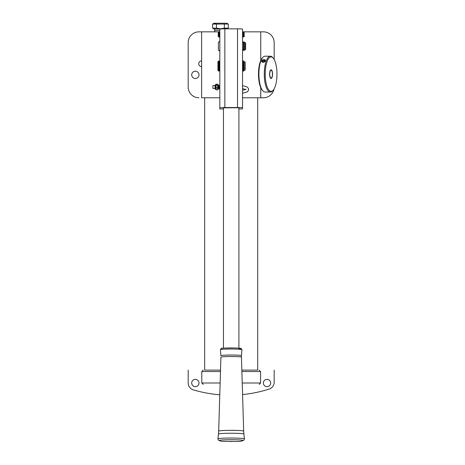 <?xml version="1.0" encoding="UTF-8"?>
<svg xmlns="http://www.w3.org/2000/svg" width="465" height="465" viewBox="0 0 465 465"><rect width="100%" height="100%" fill="white"/><g stroke="black" fill="none" stroke-linecap="round" stroke-linejoin="round"><path stroke-width="0.7" d="M270.095 76.801A3.941 1.349 90 0 0 271.577 77.8A3.941 1.349 90 0 0 272.432 74.133A3.941 1.349 90 0 0 271.577 70.459A3.941 1.349 90 0 0 269.973 71.906A3.941 1.349 90 0 0 270.095 76.801M271.577 77.8L271.287 78.137A4.301 1.471 -90 0 1 270.863 78.416M270.863 69.843A4.301 1.471 -90 0 1 271.287 70.128L271.577 70.459M273.228 90.152L272.641 90.815A17.914 6.126 -90 0 1 270.415 92.047A17.914 6.126 -90 0 1 264.283 74.133A17.914 6.126 -90 0 1 270.415 56.213A17.914 6.126 -90 0 1 272.641 57.445L273.228 58.113A17.199 5.882 90 0 0 265.201 74.133A17.199 5.882 90 0 0 273.228 90.152A17.199 5.882 90 0 0 275.414 62.473A17.199 5.882 90 0 0 273.228 58.113M270.415 56.213L265.027 56.213A17.914 6.126 90 0 0 262.795 57.445A17.914 6.126 90 0 0 258.9 74.133A17.914 6.126 90 0 0 262.795 90.815A17.914 6.126 90 0 0 265.027 92.047L270.415 92.047M272.176 71.192A4.336 1.482 90 0 0 271.083 69.797A4.336 1.482 90 0 0 269.601 74.133A4.336 1.482 90 0 0 271.083 78.469A4.336 1.482 90 0 0 272.444 75.871A4.336 1.482 90 0 0 272.176 71.192M262.795 90.815L262.214 90.152A17.199 5.882 -90 0 1 258.47 74.133A17.199 5.882 -90 0 1 262.214 58.113L262.795 57.445M265.381 60.956A1.936 1.232 -17.5 0 0 264.3 59.66A1.936 1.232 -17.5 0 0 262.219 60.316A1.936 1.232 -17.5 0 0 262.632 62.229A1.936 1.232 -17.5 0 0 265.381 60.956M264.73 60.537L263.876 60.119L262.713 60.537L262.4 61.38L263.254 61.799L264.422 61.38L264.73 60.537M264.289 61.427L263.876 60.119M263.085 61.717L262.713 60.537M217.847 84.397L217.847 89.664M215.057 85.49L215.057 88.571M216.132 85.083L217.696 85.083L217.922 84.642L217.696 84.2L216.132 84.2L216.132 87.914L217.696 87.914L217.696 85.083M217.922 84.642L217.696 84.2M216.132 87.914L216.132 89.861L217.696 89.861L217.696 87.914M217.922 89.42L217.696 89.861M215.057 85.595L212.906 85.595L212.906 88.46L215.057 88.46M260.743 87.705L260.743 97.778L242.538 97.778M219.823 97.778L201.618 97.778L201.618 31.847L198.933 31.847A10.747 10.747 0 0 0 188.18 42.6L188.18 87.031A10.747 10.747 0 0 0 198.933 97.778M274.176 59.497L274.176 42.6A10.747 10.747 0 0 0 263.428 31.847L242.538 31.847M219.823 31.847L201.618 31.847M214.754 31.847L214.696 30.417L219.823 30.417M212.569 28.167L216.498 28.167L220.427 28.778L224.363 28.167L228.292 28.167L228.292 24.064L212.569 24.064L212.569 28.167L213.981 28.981L220.631 28.981M224.363 28.167L224.363 24.064M216.498 28.167L216.498 24.064L214.458 23.459M212.569 24.064L213.981 23.25L226.879 23.25L228.292 24.064M260.743 97.778L263.428 97.778A10.747 10.747 0 0 0 273.972 89.117M201.618 66.605A2.866 2.866 0 0 1 198.718 63.74A2.866 2.866 0 0 1 201.618 60.874M191.696 74.848A3.656 3.656 0 0 0 197.177 78.01A3.656 3.656 0 0 0 197.177 71.68A3.656 3.656 0 0 0 191.696 74.848M219.358 70.291L219.823 70.291M242.538 70.291L243.003 70.291M218.637 71.046L218.637 61.014L219.358 61.014L219.358 71.046L218.637 71.046L217.922 70.325L217.922 61.729L217.922 70.325M245.154 62.124L245.154 69.936L244.793 70.291L244.793 61.764L245.154 62.124M244.793 61.764L243.829 61.764L243.829 70.291L244.793 70.291M219.032 33.207L219.463 33.207L219.463 32.05L219.032 32.05L219.032 37.066L219.463 37.066L219.463 35.915L219.032 35.915M219.463 35.543L219.463 35.915M218.242 36.712L218.242 32.41L218.242 36.712L218.887 36.712L218.887 32.41L218.242 32.41M219.032 36.008L219.532 36.008M219.678 36.712L219.678 32.41L219.823 36.712M242.538 36.712L242.538 32.41M242.684 32.41L242.684 36.712M242.823 36.008L243.329 36.008M244.113 36.712L244.113 32.41L243.468 32.41L243.468 36.712L244.259 36.566L244.113 32.41M218.387 42.983L218.387 50.017L218.387 42.983M219.823 42.565L219.823 49.802M244.328 49.168L244.328 49.767L245.258 49.767L245.258 42.6L244.328 42.6L244.328 49.168M245.258 42.6L245.619 42.954L245.619 49.406L245.258 49.767M243.468 50.482L243.468 41.885L244.189 41.885L244.189 50.482L243.468 50.482M243.718 61.014L243.718 71.046L243.003 71.046L243.003 61.014L243.718 61.014M238.958 108.955L242.538 108.944L238.958 108.955L238.958 107.828L237.522 107.741L223.403 107.828L223.403 108.955L219.823 108.944L219.823 102.236M224.839 28.842L224.839 107.52A5.016 0.314 180 0 0 219.823 107.828L219.823 29.155A5.016 0.314 -0 0 1 224.839 28.842L237.522 28.842A5.016 0.314 -0 0 1 242.538 29.155L242.538 108.944M219.823 36.782L219.823 32.341M219.823 70.36L219.823 61.694M224.839 107.52L237.522 107.52A5.016 0.314 180 0 1 242.538 107.828M241.841 370.099L257.697 370.099L257.697 97.778M230.105 441.518L232.256 441.518L230.105 441.518M243.003 440.448A11.823 0.732 180 0 0 231.181 439.716A11.823 0.732 180 0 0 219.358 440.448C219.585 440.837 220.608 441.128 222.415 441.32L238.342 441.483C240.707 441.366 242.265 441.018 243.003 440.448M241.48 355.667L241.928 349.697A10.747 0.668 180 0 0 241.928 349.692A10.747 0.668 180 0 0 231.181 349.023A10.747 0.668 180 0 0 220.433 349.692A10.747 0.668 180 0 0 220.433 349.697L220.875 355.667A10.306 0.639 -0 0 1 231.181 355.027A10.306 0.639 -0 0 1 241.48 355.667L241.451 357.155A10.271 0.639 180 0 0 231.181 356.516A10.271 0.639 180 0 0 220.91 357.155L218.684 431.113A12.497 0.779 -0 0 1 231.181 430.34A12.497 0.779 -0 0 1 243.677 431.113L243.887 434.037A12.706 0.791 180 0 0 231.181 433.252A12.706 0.791 180 0 0 218.474 434.037A12.706 0.791 180 0 0 218.474 434.043L217.934 438.855A13.247 0.825 180 0 0 217.934 438.861M242.271 384.427C264.271 384.427 264.271 384.427 242.271 384.427M220.09 384.427C198.09 384.427 198.09 384.427 220.09 384.427M204.664 97.778L204.664 370.099L220.52 370.099M188.18 370.099L188.18 382.997A7.167 7.167 0 0 0 193.312 389.868A128.991 128.991 0 0 0 219.776 394.779M242.573 394.558A128.991 128.991 0 0 0 269.189 389.066A7.167 7.167 0 0 0 274.176 382.236L274.176 370.099M195.346 386.653A3.656 3.656 0 0 0 198.514 381.166A3.656 3.656 0 0 0 192.185 381.166A3.656 3.656 0 0 0 195.346 386.653M267.009 386.653A3.656 3.656 0 0 0 270.177 381.166A3.656 3.656 0 0 0 263.847 381.166A3.656 3.656 0 0 0 267.009 386.653M243.329 37.066L243.329 32.05L242.899 32.05L242.899 37.066L243.329 37.066M216.132 84.52L215.772 84.52L215.772 89.536L216.132 89.536M219.463 32.655L219.032 32.655M219.032 36.462L219.463 36.462M237.522 28.842L237.522 107.52M242.916 440.605L243.997 440.076L244.427 438.855A13.247 0.825 180 0 0 231.181 438.036A13.247 0.825 180 0 0 217.934 438.855L218.364 440.076L219.445 440.605M238.9 348.901A9.672 0.599 180 0 0 234.255 347.971A9.672 0.599 180 0 0 221.503 348.541M242.23 382.997L260.563 382.997L260.563 371.529L241.881 371.529M220.474 371.529L201.798 371.529L203.234 370.099M201.798 371.529L201.798 382.997L220.131 382.997M217.975 88.46L217.94 88.896L218.341 88.896L218.248 87.031C218.108 84.397 217.905 84.101 217.637 86.141M217.922 88.995L218.3 89.111L218.405 88.46M219.788 88.46L219.189 89.094L218.69 85.258L218.498 86.147M219.352 88.46L218.835 85.089L218.376 84.961L218.184 85.467M217.725 85.165L218.126 85.165L218.062 86.147M215.772 89.536L215.057 88.821M215.772 84.52L215.057 85.24M242.538 88.553L245.677 89.454M245.915 89.658L245.915 89.251L242.538 90.355M242.538 85.676L246.845 86.821L248.513 88.455L248.519 90.454L246.886 92.07L242.538 93.238M219.823 85.595L218.974 85.595M218.538 85.595L218.19 85.595M219.823 88.46L219.404 88.46M218.969 88.46L218.306 88.46M260.743 31.847L260.743 60.555M214.696 30.417L214.696 28.981M227.123 28.842L228.292 28.167M219.358 61.764L219.823 61.764M242.538 61.764L243.003 61.764M218.637 61.014L217.922 61.729M242.538 49.767L243.468 49.767M242.538 42.6L243.468 42.6M219.823 42.35L219.102 41.629L218.387 42.35M219.823 50.017L219.102 50.732L218.387 50.017M219.823 108.955L223.403 108.955M238.9 348.175L238.9 107.804M223.456 348.175L223.456 107.804M243.887 434.037L244.427 438.855M218.684 431.113L218.474 434.037M241.451 357.155L243.677 431.113M220.433 349.697L221.253 348.512C220.631 348.192 225.048 348.018 234.511 347.977C242.143 348.204 240.893 348.587 241.283 348.593L241.928 349.697M260.563 371.529L259.127 370.099M201.798 382.997L203.234 384.427M260.563 382.997L259.127 384.427"/></g></svg>
